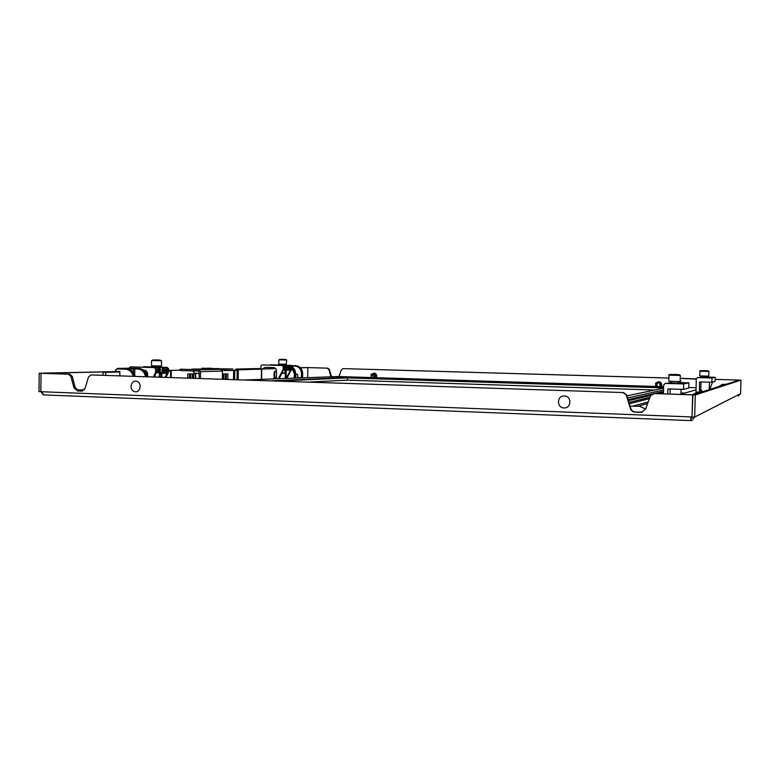 <?xml version="1.0" encoding="UTF-8"?>
<svg xmlns="http://www.w3.org/2000/svg" width="780" height="780" viewBox="0 0 780 780"><rect width="100%" height="100%" fill="white"/><g stroke="black" fill="none" stroke-linecap="round" stroke-linejoin="round"><path stroke-width="1.17" d="M660.787 386.334L661.216 386.627C662.356 384.023 661.538 382.366 658.749 381.673L658.447 381.673M376.282 377.725C377.257 375.297 376.545 373.766 374.147 373.132L373.766 373.152M330.856 376.477L328.877 369.554L327.171 368.15L307.846 367.594L327.171 368.15M307.661 377.423L307.846 367.594M738.416 395.986L740.581 393.647L741 380.123L715.328 379.373L739.362 380.075L692.659 394.865L653.942 393.578L650.462 395.909L645.606 409.081L641.394 412.376L635.154 412.201C632.785 411.976 631.186 410.748 630.376 408.515L626.311 395.09L623.015 392.555L91.045 374.936L623.015 392.555M712.559 382.083L709.742 389.454M696.248 379.158L680.238 378.388M668.908 378.027L343.044 368.608L668.908 378.066M343.044 368.608L341.269 369.925L339.066 376.555M331.422 376.457L329.443 369.544L327.736 368.14M680.238 378.358L695.838 378.846M91.045 374.936L88.52 376.935L85.108 388.226L81.656 391.092L77.493 390.936L73.963 387.806L70.873 376.34L68.435 374.185L69.761 374.156L41.057 373.279L115.069 371.699M68.435 374.185L41.057 373.279L40.843 391.706L39 391.638L39.215 373.22L115.069 371.611M642.574 412.094L635.524 412.084C633.155 411.86 631.566 410.631 630.757 408.408L626.701 395.011L623.405 392.476M690.943 416.93L690.943 420.615L43.69 394.894L690.934 420.615L690.68 416.92L692.006 416.969L692.913 394.777L653.942 393.578M82.329 391.014L78.819 390.877L75.299 387.757L72.199 376.311L69.761 374.156M43.69 394.894L41.759 391.745L40.843 391.706L41.057 373.279L39.215 373.22M692.182 417.446L691.021 418.022L692.367 416.978M692.006 416.969L694.658 417.076L695.312 394.953L692.659 394.865L692.006 416.969M41.067 391.716L43.27 394.826M144.719 371.065L146.299 371.036M236.145 369.115L260.871 368.589M271.567 368.365L275.389 368.287M300.407 367.75L308.431 367.575L300.349 367.682M144.729 370.978L146.201 370.948M235.95 369.047L260.871 368.521M271.615 368.296L275.301 368.219M690.963 420.615L691.782 420.556L694.658 417.076M741 380.123L695.312 394.953M329.443 369.544L328.877 369.554M70.873 376.34L72.199 376.311M698.451 393.032L696.696 393.393M698.383 393.052L695.038 394.105M721.939 385.437L723.313 385.154M720.642 386.002L723.274 385.164M680.462 380.747L680.521 382.58M680.579 380.728L680.443 381.527M680.95 392.964L684.587 393.081M119.818 375.814L119.876 371.504L116.834 371.416L116.824 371.923M130.738 369.827L130.757 368.891L129.763 368.394L126.691 368.569M295.591 374.049L296.615 374.127L295.581 374.176M295.688 377.9L295.756 374.478L296.692 374.283L297.619 374.41L297.55 377.832M195.761 373.308L196.375 373.366M212.179 369.33L212.199 368.648L210.951 368.277L207.1 368.257L211.507 368.238L202.118 368.316M212.199 368.648L211.507 368.238M209.684 369.32L209.693 368.696M204.487 369.33L204.506 368.599M201.845 369.164L202.556 368.082M180.56 370.168L168.597 370.422M146.552 371.28L144.953 371.319M119.876 371.855L103.067 372.226L103.018 375.258M103.067 372.226L105.719 372.304L105.68 375.346M168.587 370.929L170.605 370.89L170.508 377.491M105.719 372.304L119.876 372.002M145.07 371.446L146.669 371.416M170.605 370.89L171.259 370.49L171.151 377.51M195.156 378.3L195.224 373.766L193.528 373.815L193.45 378.251M192.338 378.212L192.406 373.844L190.691 373.893L190.622 378.154M189.491 378.115L189.559 373.922L187.824 373.971L187.766 378.056M147.634 374.761L147.011 374.927M234.77 369.993L275.691 368.589M275.594 368.482L236.125 369.925M222.31 370.247L224.601 370.198M222.544 379.207L222.436 373.99M225.186 379.294L225.274 373.903L223.675 373.952L223.587 379.246M227.292 379.363L227.789 379.343L227.887 373.825L226.307 373.873L226.22 379.334M257.731 368.881L257.731 369.437L257.731 368.881M227.789 379.343L226.22 379.294M198.812 369.32L200.216 369.242M200.362 369.466L201.084 369.505M200.421 369.496L198.734 369.466M198.013 369.447L198.656 369.232M206.203 369.262L192.562 369.047L212.189 369.115M236.125 370.334L224.601 370.607L224.62 369.301L220.37 369.281L222.485 371.085L222.349 379.207M199.232 378.436L198.949 371.114L180.55 370.549M200.441 378.476L200.548 371.621L198.968 369.759L180.541 369.194L179.117 370.198M201.854 368.93L199.855 368.998L201.367 369.115M232.615 368.959L216.099 368.813M211.955 368.511L220.174 368.95M232.889 368.959L224.62 369.301M236.125 370.003L236.145 369.057M222.944 368.823L222.193 368.989M221.715 368.764L222.368 368.843M223.178 368.872L224.035 369.018M564.32 395.967C571.906 395.938 571.574 408.496 564.018 407.911C556.452 407.911 556.774 395.421 564.32 395.967M136.832 381.361C142.643 383.009 140.069 393.705 134.394 391.55C128.612 389.893 131.157 379.236 136.832 381.361M373.347 377.627L372.557 374.702M374.751 373.22L371.192 374.234L371.339 374.751L373.776 374.283L371.28 374.712M371.339 374.751L373.639 374.205M373.815 374.224L374.761 373.542L373.581 373.132M374.761 373.542L375.541 373.591M374.566 377.149L374.059 374.488L374.507 377.101L375.706 377.578L375.043 373.756L375.804 373.796M375.706 377.578L376.428 377.491M371.251 374.536L371.007 377.559M374.098 374.429L375.043 373.756M370.997 374.536L371.407 377.569M371.085 375.014L371.504 377.569M374.185 377.656L375.005 377.686M374.332 374.264L373.776 374.283M375.141 377.364L374.322 377.403M373.376 377.578L372.743 377.608M372.928 374.975L371.144 375.053M657.384 386.51L656.584 383.428M660.153 382.054L658.934 381.722L655.873 382.873L656.448 383.448L658.037 382.648L659.295 382.941L656.389 383.399M656.448 383.448L658.144 382.648M659.344 382.882L660.036 382.142L658.934 381.722M660.202 386.041L659.666 383.107L660.133 385.993L661.108 386.49L660.679 382.405M656.194 383.204L655.649 383.194L655.639 386.461M659.666 383.107L660.358 382.366M655.649 383.194L656.506 386.48M656.165 383.721L656.624 386.49M659.753 386.587L660.475 386.607M659.919 382.844L659.295 382.941M660.514 386.197L659.909 386.315M656.906 383.653L656.224 383.77M670.049 394.027L670.195 388.986M677.849 382.493L688.886 382.834L688.73 388.089L683.495 389.405L683.66 383.926L665.125 383.389M667.758 393.949L667.904 388.908L683.495 389.405M663.4 393.802L663.653 385.027L665.311 383.37M688.886 382.834L683.66 383.926M677.849 382.531L687.151 382.912M685.951 383.175L677.84 382.931L687.638 382.824M669.864 382.688L683.923 383.575M668.986 375.17L668.811 381.186L676.767 381.517L680.15 381.478L680.326 375.473C680.248 374.663 677.703 374.351 672.672 374.517L676.679 374.78L672.672 374.517C669.542 374.322 668.314 374.546 668.986 375.17L680.326 375.453M675.987 374.731L671.404 374.566L675.987 374.731M674.632 374.702L675.373 374.722M151.807 366.317L153.075 366.356L152.48 366.376L152.47 367.351L151.788 367.292L151.807 366.317L159.53 366.025M152.48 366.376L159.461 366.337M164.639 372.508L166.013 372.645L166.101 367.39L167.856 368.872L167.632 372.548L164.999 377.305M165.945 377.335L168.402 372.528L168.617 368.852L167.368 367.38L161.109 367.195M159.578 372.05L160.358 372.031L160.222 372.684L159.412 372.703L159.617 369.028L160.397 369.008L159.247 367.507L162.874 367.477L164.794 368.93L163.644 367.439L166.101 367.39M159.13 377.11L154.352 376.935L156.429 372.119L156.478 369.086L155.317 367.575L158.467 367.555L159.617 369.028M153.397 376.925L155.639 372.138L155.688 369.096L154.421 367.594L130.289 366.863L129.031 368.209M151.798 366.912L143.549 366.668M152.47 367.351L161.109 367.409L161.119 366.444M160.358 372.031L160.397 369.008M163.976 371.943L164.746 371.923L163.82 372.596L164.024 368.94M164.746 371.923L164.794 368.93M144.69 371.036L145.265 370.402M143.754 370.188L144.28 370.207C146.347 370.51 147.469 371.846 147.644 374.215L147.605 376.73M162.874 367.477L162.796 372.567L163.82 372.596M162.796 372.567L160.251 372.606M158.467 367.555L158.389 372.674L159.412 372.703M158.389 372.674L156.322 372.703M156.312 366.454L156.293 367.429M157.589 366.493L157.579 367.468M166.013 372.645L166.618 373.435L161.889 373.308L161.83 377.198M151.573 360.584L151.495 365.81L160.729 366.025L161.45 365.986L161.528 360.769C160.758 360.038 157.862 359.785 152.831 359.99L160.3 360.204L152.831 359.99L151.573 360.584L161.528 360.769M159.013 360.165L153.689 360.038L159.013 360.165M280.264 364.153L285.119 364.25M289.039 369.496L289.692 369.623L290.043 365.372L291.174 366.571L290.979 369.544L286.026 378.3M286.835 378.271L291.486 369.535L291.671 366.561L290.638 365.362L286.24 365.235M285.763 369.106L286.153 369.623L285.626 369.642L285.802 366.668L286.309 366.659L285.314 365.45L287.732 365.43L288.668 366.61L288.181 365.401L289.77 365.372M279.181 378.583L283.579 369.72L283.764 366.707L282.75 365.488L284.856 365.479L285.802 366.668M278.343 378.622L283.052 369.74L283.247 366.717L282.194 365.498L261.982 364.923L260.92 366.064L260.871 368.803M279.103 365.04L270.631 364.796M280.322 364.474L279.113 364.494L280.176 364.523L279.805 365.313L283.94 365.41L286.24 365.372L286.26 364.591L285.051 364.523M279.113 364.494L279.094 365.274L279.805 365.293M286.27 369.096L286.309 366.659M288.629 369.037L289.127 369.028L288.493 369.564L288.668 366.61M289.127 369.028L289.175 366.6M262.724 368.764L265.083 367.37L273.702 367.614C275.428 367.858 276.364 368.94 276.5 370.851L276.364 378.7M271.43 368.569L272.405 367.585M273.37 378.817L273.848 377.764L276.373 377.851M273.848 377.764L276.383 377.666M287.732 365.43L287.654 369.544L288.493 369.564M287.654 369.544L286.172 369.564L286.104 378.183M284.856 365.479L284.778 369.613L285.626 369.642M284.778 369.613L283.618 369.623M279.825 364.533L282.886 364.601L282.867 365.381M282.886 364.601L283.959 364.63L283.94 365.41M283.959 364.63L286.26 364.591M289.692 369.623L290.15 370.256L284.944 370.159M281.911 373.084L284.895 373.084L284.953 369.623M281.677 373.542L284.895 373.094M278.831 359.853L278.752 364.075L286.25 364.25L286.709 360.019C285.968 359.434 283.618 359.219 279.649 359.385L285.909 359.551L278.831 359.853L286.709 360.019M284.837 359.522L280.507 359.424L284.837 359.522M702.351 391.648L700.781 389.483L701.005 381.927M712.267 377.705L701.113 377.169M714.256 377.296L706.933 377.081L715.221 377.305L715.094 381.44L711.877 382.249L712.004 377.978L697.408 377.578M701.444 390.926L700.069 391.345L699.367 389.893L699.611 381.888L711.877 382.249M696.014 392.438L696.257 378.856L697.564 377.569M715.221 377.305L712.004 377.978M699.806 375.931L708.757 376.165L708.893 371.446C708.806 370.822 706.758 370.578 702.77 370.715L706.105 370.9L702.77 370.715C700.381 370.558 699.445 370.724 699.943 371.221L708.893 371.446M705.529 370.861L701.854 370.744L705.529 370.861M663.566 387.884L347.402 377.9L347.363 380.143L308.948 382.073M347.402 377.9L278.002 381.049M654.664 390.039L347.363 380.143M663.556 388.177L626.964 395.86M648.258 401.895L632.239 406.282M690.68 416.92L41.759 391.745M81.432 390.975L82.651 390.916M84.308 389.747L76.771 390.088M740.444 393.715L695.038 416.881M73.963 387.806L75.299 387.757M77.493 390.936L78.819 390.877M81.481 391.092L82.027 391.063M700.84 392.272L697.359 392.398L692.884 394.777M701.864 391.94L700.381 391.843M718.907 386.548L722.446 384.667L725.185 384.56M645.625 409.032L639.376 406.165L637.611 406.282M330.973 376.467L334.649 378.007M338.13 376.526L336.687 377.92M133.253 376.252C131.957 371.923 129.324 369.564 125.375 369.174L117.088 368.911L115.313 370.861L115.303 371.953M147.361 376.72C146.269 371.699 143.491 368.94 139.006 368.433L126.808 368.443M125.375 369.174L125.668 368.657C129.889 369.086 132.668 371.631 134.004 376.282M135.135 376.321C133.819 371.631 131.04 369.077 126.799 368.638L123.357 368.531M129.763 368.394L139.006 368.433L130.669 368.189M145.558 376.662C144.466 371.982 141.823 369.408 137.631 368.95L137.914 368.452C142.379 368.95 145.158 371.699 146.269 376.681M115.157 371.962L115.167 370.861L117.088 368.911M137.631 368.95L134.833 368.862L134.745 374.761M133.37 372.245L133.419 368.843L130.757 368.891M135.115 368.365L133.419 368.843L133 368.335M130.864 368.18L117.332 368.404L115.079 370.851L115.069 371.962M139.025 368.433L139.006 368.433C143.549 368.95 146.367 371.719 147.44 376.72M294.314 377.969L294.392 373.747L291.652 367.682M291.661 367.097C293.797 368.706 294.869 370.929 294.908 373.756L295.561 373.737C295.493 370.578 294.197 368.219 291.671 366.678M295.483 377.92L295.591 373.727L295.513 377.92M294.392 373.747L294.908 373.756L294.83 377.949M302.552 377.627L302.63 373.503C302.299 368.901 300.037 366.308 295.854 365.732L291.252 365.596L295.854 365.732C300.066 366.317 302.338 368.901 302.669 373.503L301.997 373.523L301.918 377.656M291.32 365.654L295.854 365.732M295.035 366.122L295.21 365.742C299.393 366.317 301.665 368.911 301.997 373.523L301.49 373.513C301.168 369.135 299.023 366.668 295.035 366.122L292.793 366.064L292.763 367.409M297.56 377.569L301.275 377.686M301.411 377.676L301.49 373.513M291.759 366.717L291.584 366.044M292.958 365.674L291.437 365.654M302.63 373.493L302.591 377.627M170.752 377.491L170.859 370.51M233.493 379.567L233.649 370.393M237.022 379.685L237.188 370.003M234.761 370.363L234.605 379.606M261.329 379.314L261.495 369.466M238.29 370.003L238.124 379.723M261.758 369.457L261.583 379.304L261.758 369.457M275.545 371.339L275.476 371.329C273.683 373.425 273.634 375.502 275.34 377.559L275.369 377.559M274.54 376.945L274.697 371.894M215.114 368.608L218.8 368.531M198.968 369.759L220.954 369.301M222.485 371.085L200.548 371.621M665.564 383.351L682.607 383.867L665.418 383.37M668.041 383.419L669.474 382.746M668.08 383L667.251 383.399L668.08 383M671.005 381.342L677.937 381.537M167.632 372.548L168.402 372.528M167.807 371.855L168.568 371.836M155.474 372.84L156.273 372.82M155.639 372.138L156.429 372.119M158.213 367.526L159.286 367.507M162.63 367.458L163.683 367.439M166.471 367.39L167.368 367.38M154.421 367.594L155.357 367.575M167.856 368.872L168.617 368.852M155.688 369.096L156.478 369.086M166.715 367.419L166.618 373.435M162.172 372.567L162.25 367.458M157.765 372.674L157.833 367.526M160.592 377.159L160.651 373.298L159.354 373.327M156 366.464L155.98 367.429M161.752 372.577L161.889 373.308L160.651 373.298L160.943 372.596M153.416 365.918L159.461 366.19M290.979 369.544L291.486 369.535M291.135 368.979L291.632 368.969M283.052 369.74L283.579 369.72M283.198 369.164L283.715 369.154M284.661 365.459L285.353 365.45M287.537 365.41L288.22 365.401M290.043 365.372L290.638 365.362M282.194 365.498L282.799 365.488M291.174 366.571L291.671 366.561M283.247 366.717L283.764 366.707M290.238 365.391L290.15 370.256M287.177 369.544L287.255 365.41M284.3 369.613L284.378 365.459M285.158 378.339L285.5 369.632M282.682 364.601L282.662 365.381M280.322 364.299L285.051 364.397M697.739 377.549L711.155 377.939L697.651 377.569M700.781 389.483L699.367 389.893M699.367 377.598L701.22 376.906M701.522 376.048L707.021 376.194M341.162 377.725L271.303 380.825M349.849 377.793L663.575 387.68L341.455 377.715M663.507 390L627.598 397.976M663.468 391.462L654.634 393.51M653.728 393.724L628.115 399.662M663.439 392.369L658.154 393.627M651.495 395.216L628.426 400.706M649.974 397.235L628.953 402.451M649.964 397.264L628.963 402.48M649.447 398.639L629.362 403.786M691.294 418.002L692.016 417.641M701.61 392.028L697.359 392.038L692.465 394.768M697.154 392.087L702.624 391.706M722.173 384.452L726.404 384.179M725.78 384.374L722.436 384.394L718.409 386.704M630.094 406.224L638.401 406.204L647.654 403.533M680.92 394.124L695.935 389.873M663.605 386.704L338.091 376.526L245.329 379.967M688.75 387.494L695.994 387.719M135.213 376.321C133.916 371.651 131.108 369.086 126.799 368.638M295.591 373.727C295.532 370.568 294.226 368.209 291.671 366.668M296.615 374.127L297.619 374.41M195.731 373.308L195.643 378.319M276.383 377.588L275.34 377.559C273.41 378.787 273.721 370.022 275.467 371.329L276.49 371.368M201.328 369.505L200.245 369.242M198.764 369.223L197.681 369.437M199.319 373.454L197.574 373.415C194.483 372.694 195.653 374.644 192.689 370.919M214.744 368.745L229.203 369.028M191.383 369.223L207.578 369.486M680.911 394.378L681.057 389.327M670.117 382.697L671.044 382.337M685.883 383.175L687.55 382.824M677.83 383.292L677.869 381.712M671.024 383.087L671.073 381.527M159.296 376.945L159.364 372.703M709.254 389.61L709.468 382.18M706.924 377.549L706.953 376.35M699.806 375.94L699.943 371.221M701.551 377.403L701.591 376.204M349.869 377.793L271.226 380.825"/></g></svg>
